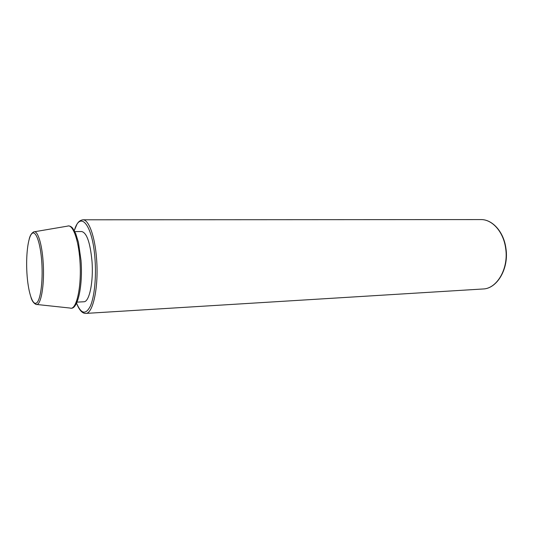 <?xml version="1.0" encoding="UTF-8"?>
<svg xmlns="http://www.w3.org/2000/svg" width="533" height="533" viewBox="0 0 533 533"><rect width="100%" height="100%" fill="white"/><g stroke="black" fill="none" stroke-linecap="round" stroke-linejoin="round"><path stroke-width="0.8" d="M77.019 302.138L83.861 301.765C89.351 302.164 93.641 281.704 91.976 260.97C90.177 242.535 86.746 232.728 81.689 231.542L74.833 231.595M505.644 248.218C508.895 268.445 497.036 288.786 482.971 288.986C497.096 288.819 509.175 268.572 505.904 248.238C503.718 231.675 492.272 219.25 480.819 219.583C492.199 219.263 503.478 231.762 505.644 248.218M76.532 303.204C79.25 310.113 82.315 313.517 85.733 313.417C93.022 313.957 98.838 286.734 96.58 258.938C95.001 236.372 88.698 219.336 82.835 219.803L480.819 219.583M76.559 303.157C81.109 313.964 85.673 315.016 90.264 306.322C94.361 297.287 96.4 277.793 95.014 259.171C92.715 224.586 80.157 209.902 74.307 230.609M34.458 231.762L67.511 226.132C72.608 223.787 78.484 239.184 79.897 260.384C81.929 286.221 76.459 310.906 70.05 308.047L36.71 304.47M31.014 297.501C32.007 300.905 33.652 303.204 35.951 304.39C40.808 306.801 44.779 284.995 43.153 262.283C42.014 243.634 37.557 229.95 33.706 231.888C31.48 233.221 29.981 235.619 29.202 239.077M26.943 273.396C28.022 291.205 32.273 305.322 36.311 303.11C40.368 301.192 43.106 281.95 41.807 262.516C40.568 243.035 35.771 229.756 31.893 233.621C27.989 237.198 25.811 255.613 26.943 273.396M85.733 313.417L482.971 288.986M68.204 225.972C69.696 225.785 71.175 226.525 72.655 228.191L75.633 233.334L78.431 242.342L81.016 260.45C83.028 286.094 77.598 309.92 70.749 308.161M82.835 219.803C80.29 220.209 78.311 221.728 76.912 224.353L74.28 230.562"/></g></svg>
